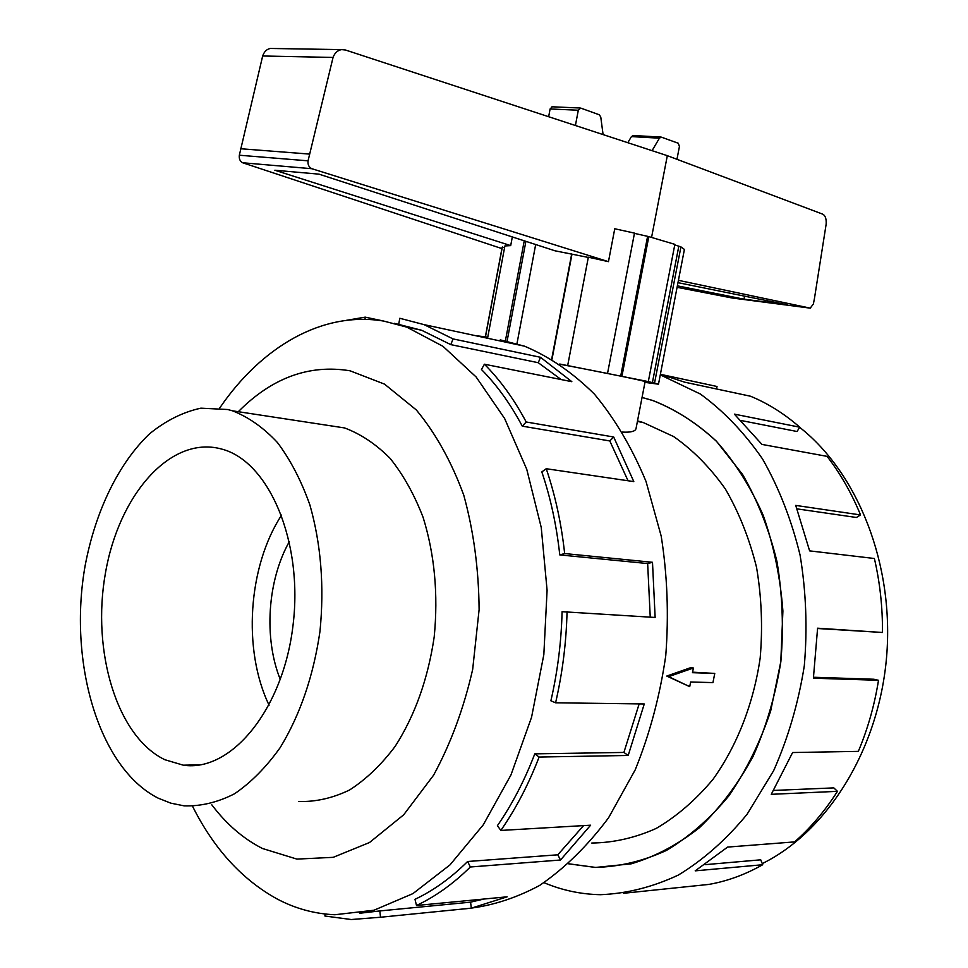 <?xml version="1.0" encoding="UTF-8"?>
<svg xmlns="http://www.w3.org/2000/svg" width="968" height="968" viewBox="0 0 968 968"><rect width="100%" height="100%" fill="white"/><g stroke="black" fill="none" stroke-linecap="round" stroke-linejoin="round"><path stroke-width="1.45" d="M560.133 364.283C604.226 372.571 646.697 381.295 645.099 381.67L636.049 428.473C635.468 431.341 630.942 432.539 622.497 432.091M668.61 676.644L689.712 686.651L666.77 676.063L691.406 667.412L693.39 668.017L668.61 676.644L666.77 676.063M692.568 672.167L714.759 673.425L692.471 672.687L693.39 668.017M591.787 843.031C613.494 842.777 634.972 837.913 656.207 828.426C676.898 816.278 695.835 799.907 713.017 779.313C737.023 745.808 753.503 703.7 760.17 658.058C762.796 627.312 761.586 597.062 756.54 567.333C749.377 538.559 738.971 512.423 725.322 488.925C710.113 467.447 692.882 449.987 673.595 436.532L643.236 422.532L637.513 420.911M298.834 801.504C315.81 801.964 332.726 798.128 349.581 789.985C366.073 779.373 381.259 764.841 395.15 746.376C414.957 715.449 427.977 678.955 434.209 636.859C438.322 594.364 434.632 554.567 423.149 517.493C414.328 494.551 403.329 474.864 390.152 458.409C376.02 444.167 360.822 434.015 344.535 427.929L322.731 424.601M158.05 798.092L170.852 803.174L184.126 805.848C200.921 806.392 217.727 802.363 234.522 793.784C250.99 782.58 266.2 767.188 280.175 747.623C300.153 714.82 313.414 676.087 319.972 631.402C324.401 586.281 321.037 544.113 309.869 504.885C301.254 480.648 290.461 459.885 277.489 442.594C263.562 427.662 248.546 417.063 232.453 410.807L227.746 409.524L200.896 408.169C182.976 412.065 165.927 420.572 149.725 433.676C118.507 463.249 95.372 511.37 85.148 565.627C68.038 661.386 98.312 767.709 158.05 798.092M220.692 448.801L221.962 449.14C268.935 461.446 303.529 541.729 292.965 625.824C282.946 710.028 230.892 772.416 183.303 765.18L164.935 759.747C116.777 736.757 91.452 650.907 105.439 573.08C118.822 495.047 170.126 435.673 220.692 448.801M799.677 427.336C857.733 472.941 894.359 564.259 886.603 656.788C878.847 749.305 827.458 831.536 762.264 863.601M660.297 374.87L700.372 394.036C723.519 410.892 744.235 432.527 762.518 458.941C778.938 487.787 791.449 519.792 800.052 554.979C806.102 591.327 807.518 628.305 804.299 665.887C798.382 702.986 788.182 737.894 773.674 770.613L747.066 814.294C726.266 839.619 703.361 859.862 678.35 875.06C652.674 887.087 626.72 893.633 600.462 894.698C580.861 894.299 562.045 890.294 544.004 882.683M623.416 893.295L708.794 884.425C727.234 881.195 745.215 874.624 762.724 864.726L695.193 870.849L727.609 847.085L794.619 841.894C810.664 827.821 824.942 810.966 837.453 791.34L771.266 794.317L792.61 752.535L858.326 751.374C867.776 728.952 874.503 705.261 878.508 680.298L813.398 678.205L817.597 628.196L882.477 632.479C882.647 607.13 879.948 582.47 874.382 558.5L809.623 550.877L795.72 505.405L860.552 514.94C851.55 493.075 840.393 473.558 827.071 456.364L761.949 444.409L734.373 414.135L799.774 427.203C784.358 413.747 767.963 403.438 750.563 396.239L684.678 382.179L660.43 374.217M799.774 427.203L797.027 431.51L741.137 420.523M860.552 514.94L856.402 517.481L797.063 508.878M882.477 632.479L817.597 628.51M878.508 680.298L873.91 679.246L813.543 677.261M837.453 791.34L833.799 787.891L773.626 790.445M762.724 864.726L760.739 859.814L705.031 864.678M192.535 806.259C213.892 848.851 242.194 879.815 277.453 899.151C295.603 908.686 314.745 913.889 334.88 914.736L373.999 910.222L412.949 893.597L449.987 864.896L483.262 824.845L510.983 774.896L531.565 717.24L543.834 654.646L547.089 590.311L541.245 527.5L526.761 469.323L504.606 418.466L476.147 377L442.981 346.314L406.766 327.124L383.873 321.11C322.574 310.752 261.493 346.738 219.675 408.06M211.798 804.807C226.439 824.204 243.331 838.772 262.473 848.5L296.91 859.1L333.21 857.333L369.51 842.523L403.68 814.814L433.567 775.235C450.761 743.581 463.805 708.31 472.674 669.408L479.112 609.61C478.761 569.257 473.654 531.093 463.757 495.132C451.39 461.506 435.576 433.119 416.325 409.96L384.55 384.139L350.017 370.792C309.216 364.125 271.972 377.762 238.285 411.702M346.229 320.36L365.19 317.141L383.969 321.122M394.484 323.348L421.612 330.257L450.81 344.632L453.048 338.921L540.483 357.289L571.834 381.682L484.399 364.21L481.447 369.498C496.838 384.998 510.439 403.886 522.272 426.15L526.205 421.988L613.688 437.004L633.81 481.604L546.242 468.73L541.826 471.912C550.586 497.794 556.564 525.455 559.77 554.906L564.659 553.551L652.492 562.299L655.142 617.463L562.081 611.691C561.331 641.99 557.604 671.695 550.889 700.796L555.596 702.792L644.264 703.966L628.196 755.463L539.103 757.049L534.784 753.854L623.9 752.438L639.158 703.893M475.155 335.594L487.231 337.082L487.037 338.135M644.966 382.372L658.494 384.199L648.306 381.598L559.746 364.029M607.577 373.212L634.488 233.119L614.753 228.763L608.461 261.662L311.914 168.722C308.937 167.319 307.655 164.681 308.054 160.833L333.053 57.439C334.759 52.877 337.614 50.263 341.644 49.61L345.455 49.997L667.315 155.679L822.715 214.146C825.353 215.549 826.49 218.889 826.152 224.177L814.415 298.713L813.374 303.964L810.24 308.139L678.423 280.333L684.412 249.429L680.928 246.888L654.55 383.038M651.585 237.341L667.315 155.679M588.29 257.428L555.015 250.809L319.016 174.155L274.851 170.235L510.693 245.606L504.885 245.957L487.557 338.255M608.461 261.662L588.338 257.185L567.696 365.481M311.914 168.722L242.702 162.769L501.908 248.594M504.594 247.506L502.138 247.372L485.367 336.779M677.273 287.351L732.268 298.023L810.034 308.114M633.314 135.556L631.426 136.597L627.796 142.707M652.069 150.669L659.414 138.182L661.301 137.129L678.265 143.24L679.427 146.495L676.959 159.309M631.426 136.597L659.414 138.182M575.415 125.501L578.307 110.231L580.727 108.089L599.398 114.817L600.777 117.116L603.088 134.588M552.292 106.795L550.102 108.96L548.65 116.717M678.169 282.704L787.165 304.775L743.993 299.173L744.586 296.16M743.993 299.173L677.552 285.863M512.326 236.942L510.693 245.606M658.494 384.199L678.423 280.333M272.492 48.497L270.411 48.46C266.817 49.102 264.228 51.606 262.667 55.987L239.338 155.219C238.939 158.921 240.064 161.426 242.702 162.769M333.053 57.439L262.667 55.987M309.276 154.069L240.5 148.721M551.724 358.971L571.713 253.834M571.991 254.148L552.026 359.152M535.679 244.529L516.96 343.725M505.405 340.833L524.245 240.814M485.476 336.791L502.331 246.985M634.439 233.373L648.814 236.615L674.865 244.359L648.306 381.598M674.756 244.904L680.928 246.888M678.737 246.574L652.396 382.638M648.814 236.615L621.952 376.092M647.556 236.579L620.742 375.899M525.902 241.359L507.087 341.196M365.045 319.343L365.19 317.141M461.361 909.158C487.727 907.137 513.802 899.248 539.575 885.478C564.683 868.332 587.661 845.778 608.533 817.839L635.19 769.875C649.697 734.119 659.886 696.101 665.742 655.844C668.888 615.14 667.375 575.246 661.205 536.139L646.007 481.411C632.031 447.821 614.849 418.733 594.449 394.17C572.693 372.632 549.364 356.635 524.474 346.169L424.057 324.631L399.808 318.278L398.707 324.244M450.81 344.632L538.281 362.722L540.483 357.289M561.137 379.541L538.281 362.722M424.057 324.631L453.048 338.921M522.272 426.15L609.804 440.948L613.688 437.004M628.038 480.757L609.804 440.948M484.399 364.21C500.141 380 514.081 399.264 526.205 421.988M559.77 554.906L647.653 563.558L652.492 562.299M650.242 617.136L647.653 563.558M546.242 468.73C555.233 495.168 561.367 523.434 564.659 553.551M623.9 752.438L628.196 755.463M567.054 611.631C566.292 642.631 562.469 673.026 555.596 702.792M534.784 753.854C524.523 780.583 512.072 804.529 497.407 825.668L500.831 830.435L590.613 825.196L560.52 860.007L470.339 866.989L467.629 861.496L557.798 854.805L583.583 825.607M557.798 854.805L560.52 860.007M539.103 757.049C528.589 784.382 515.835 808.837 500.831 830.435M467.629 861.496C450.943 878 433.398 890.608 414.994 899.308L416.494 905.479L507.135 896.816L471.331 908.165L380.533 917.24L379.807 910.936L470.557 902.164L483.734 899.054M470.557 902.164L471.331 908.165M470.339 866.989C453.266 883.82 435.31 896.646 416.494 905.479M325.042 913.998L324.909 916.018L351.275 919.527L380.533 917.24M379.807 910.936L359.757 913.235M524.474 346.169L500.238 339.877M663.286 374.931L717.022 386.486L716.538 388.979M642.05 397.437L652.614 400.437C675.337 409.295 696.609 422.883 716.429 441.214L742.662 474.586C757.641 500.625 769.064 529.556 776.929 561.38C782.446 594.267 783.765 627.724 780.849 661.725C775.489 695.302 766.232 726.883 753.056 756.456C737.906 784.201 720.047 807.941 699.465 827.676C677.781 844.701 655.021 856.753 631.172 863.831L595.489 867.449L568.615 863.819M269.092 705.212C242.387 649.806 248.074 566.268 281.627 515.073M289.384 541.523C267.434 580.389 263.562 638.081 280.333 679.584M689.712 686.651L690.632 681.992L712.944 682.609L714.759 673.425M568.664 863.783L595.477 867.401C619.351 866.796 642.97 861.157 666.335 850.485C689.095 836.909 709.931 818.71 728.844 795.877C746.183 770.697 760.122 742.395 770.661 710.996L780.801 661.725L782.894 611.014C780.317 577.291 773.747 545.359 763.171 515.23C750.527 486.807 734.942 462.147 716.393 441.251C696.585 422.931 675.313 409.331 652.601 400.486L642.038 397.485M578.307 110.231L550.102 108.96M308.054 160.833L239.338 155.219M643.236 422.532L637.404 421.467M344.535 427.929L232.453 410.807M183.303 765.18L200.182 764.865M663.915 376.068L674.781 378.403M632.842 135.496L660.829 137.057M580.171 108.017L551.954 106.782M341.644 49.61L270.411 48.46M406.766 327.124L421.612 330.257"/></g></svg>
